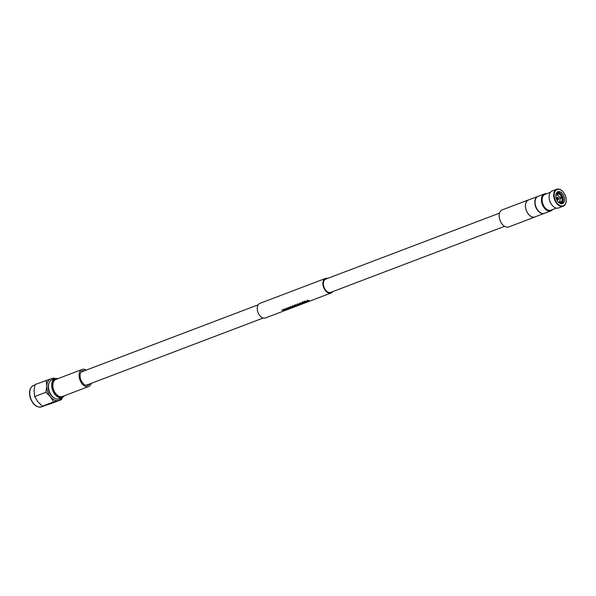 <?xml version="1.0" encoding="UTF-8"?>
<svg xmlns="http://www.w3.org/2000/svg" width="596" height="596" viewBox="0 0 596 596"><rect width="100%" height="100%" fill="white"/><g stroke="black" fill="none" stroke-linecap="round" stroke-linejoin="round"><path stroke-width="0.89" d="M330.974 292.264A7.07 4.477 -110.8 0 1 330.773 292.353A7.07 4.477 -110.8 0 1 330.556 292.42A7.07 4.477 -110.8 0 1 324.015 287.168A7.07 4.477 -110.8 0 1 325.751 279.129A7.07 4.477 -110.8 0 1 325.96 279.062M265.615 317.869A7.793 4.932 -110.8 0 1 265.384 317.966A7.793 4.932 -110.8 0 1 265.153 318.041A7.793 4.932 -110.8 0 1 257.941 312.244A7.793 4.932 -110.8 0 1 259.849 303.386L325.49 278.451A7.793 4.932 -110.8 0 1 325.721 278.377A7.793 4.932 -110.8 0 1 327.688 278.392M332.71 291.615A7.793 4.932 -110.8 0 1 331.026 293.031A7.793 4.932 -110.8 0 1 330.795 293.105A7.793 4.932 -110.8 0 1 323.576 287.309A7.793 4.932 -110.8 0 1 325.49 278.451M284.799 310.494L281.692 310.017L283.949 310.047L283.659 309.205L284.113 309.033L284.493 309.987L286.467 309.786L284.799 310.494L284.568 310.121M281.692 310.017L283.942 309.98M287.25 309.562L284.143 309.086L286.4 309.115L286.11 308.274L286.564 308.102L286.937 309.056L288.918 308.855L287.25 309.562L287.019 309.197M284.143 309.086L286.393 309.048M288.449 308.043A7.793 4.932 69.2 0 0 288.74 308.154L287.756 308.594A7.867 4.977 69.2 0 1 287.458 308.482L288.449 308.11A7.867 4.977 69.2 0 0 288.74 308.221M290.93 308.169L287.816 307.685L290.073 307.715L289.783 306.88L290.237 306.709L290.617 307.655L292.599 307.454L290.93 308.169L290.692 307.797M287.816 307.685L290.073 307.648M293.381 307.238L290.267 306.754L292.524 306.784L292.234 305.949L292.688 305.778L293.068 306.724L295.05 306.523L293.381 307.238L293.143 306.865M290.267 306.754L292.524 306.716M295.825 306.307L292.718 305.822L294.975 305.852L294.685 305.018L295.139 304.847L295.519 305.793L297.501 305.592L295.825 306.307L295.594 305.934M292.718 305.822L294.975 305.785M298.276 305.375L295.169 304.891L297.426 304.928L297.136 304.087L297.59 303.915L297.97 304.861L299.952 304.668L298.276 305.375L298.045 305.003M295.169 304.891L297.426 304.854M300.727 304.444L297.62 303.967L299.877 303.997L299.587 303.155L300.041 302.984L300.421 303.93L302.403 303.736L300.727 304.444L300.496 304.072M297.62 303.967L299.877 303.93M303.178 303.513L300.071 303.036L302.328 303.066L302.038 302.224L302.492 302.053L302.872 302.999L304.854 302.805L303.178 303.513L302.947 303.14M300.071 303.036L302.328 302.999M305.815 302.515L305.256 302.723A7.867 4.977 69.2 0 1 302.738 302.016L303.111 301.874A7.867 4.977 69.2 0 0 305.256 302.582L303.826 301.606L304.213 301.457L307.059 301.896A7.867 4.977 69.2 0 1 304.921 301.189L305.301 300.987A7.793 4.932 69.2 0 0 307.797 301.688L304.4 301.747L305.815 302.515L304.407 301.68M302.738 302.016L303.118 301.814A7.793 4.932 69.2 0 0 305.003 302.492M303.826 301.606L307.044 301.822M307.938 301.598L309.331 301.069A7.867 4.977 69.2 0 1 308.534 300.965L307.342 301.412A7.867 4.977 69.2 0 1 307.052 301.338L308.244 300.883A7.867 4.977 69.2 0 1 307.096 300.362L307.476 300.16A7.793 4.932 69.2 0 0 309.972 300.853L308.221 301.598A7.867 4.977 69.2 0 1 307.938 301.598L309.16 301.062M307.052 301.338L308.139 300.853M307.096 300.362L307.476 300.16M307.469 300.22A7.867 4.977 69.2 0 0 309.987 300.928M304.921 301.189L305.301 300.987M305.294 301.047A7.867 4.977 69.2 0 0 307.812 301.755M302.03 302.291L302.485 302.112L302.872 303.073L304.869 302.872M299.579 303.222L300.034 303.044L300.421 304.005L302.418 303.804M297.128 304.154L297.583 303.975L297.978 304.936L299.967 304.735M294.677 305.085L295.132 304.906L295.527 305.86L297.516 305.666M292.226 306.009L292.681 305.837L293.076 306.791L295.065 306.597M289.775 306.94L290.23 306.769L290.625 307.722L292.614 307.529M287.458 308.482L288.449 308.11M286.102 308.341L286.557 308.169L286.944 309.123L288.941 308.922M283.651 309.272L284.106 309.1L284.493 310.054L286.49 309.853M544.282 213.383L534.962 216.922A9.067 5.737 -110.8 0 1 534.694 217.019A9.067 5.737 -110.8 0 1 526.298 210.276A9.067 5.737 -110.8 0 1 528.518 199.965L537.845 196.427A9.067 5.737 69.2 0 0 535.618 206.738A9.067 5.737 69.2 0 0 544.014 213.472A9.067 5.737 69.2 0 0 544.282 213.383A9.067 5.737 69.2 0 0 544.416 213.331M557.148 197.365A1.341 0.849 69.2 0 0 557.104 197.373A1.341 0.849 69.2 0 0 556.776 198.9A1.341 0.849 69.2 0 0 558.02 199.898A1.341 0.849 69.2 0 0 558.057 199.883A1.341 0.849 69.2 0 0 558.385 198.364A1.341 0.849 69.2 0 0 557.148 197.365M555.83 195.518A3.628 2.295 -110.8 0 1 556.292 195.242A3.628 2.295 -110.8 0 1 556.403 195.205A3.628 2.295 -110.8 0 1 559.763 197.902A3.628 2.295 -110.8 0 1 558.869 202.022A3.628 2.295 -110.8 0 1 558.765 202.059A3.628 2.295 -110.8 0 1 558.34 202.119M556.314 193.335A5.625 3.561 -110.8 0 1 559.033 192.828L558.489 193.685A4.895 3.099 69.2 0 0 557.037 193.603A4.895 3.099 69.2 0 0 556.895 193.655A4.895 3.099 69.2 0 0 555.979 194.341M559.234 202.901A4.895 3.099 69.2 0 0 560.225 202.856A4.895 3.099 69.2 0 0 560.374 202.811A4.895 3.099 69.2 0 0 561.365 202.022L562.311 202.349A5.625 3.561 -110.8 0 1 560.985 203.348A5.625 3.561 -110.8 0 1 560.151 203.43M562.311 202.349L562.527 202.618A5.982 3.792 -110.8 0 1 561.283 203.631A5.982 3.792 -110.8 0 1 561.104 203.69A5.982 3.792 -110.8 0 1 561.059 203.698M556.813 192.53A5.982 3.792 -110.8 0 1 557.029 192.434A5.982 3.792 -110.8 0 1 557.208 192.374A5.982 3.792 -110.8 0 1 559.041 192.493L559.033 192.828M558.959 192.948L559.54 192.724A5.982 3.792 -110.8 0 1 562.676 196.628L559.704 197.753M562.691 197.373A5.625 3.561 -110.8 0 1 562.579 201.895L561.626 201.567A4.895 3.099 69.2 0 0 561.723 197.708L562.915 197.313A5.982 3.792 -110.8 0 1 562.788 202.163L562.304 202.349M563.041 205.858A8.709 5.513 69.2 0 0 566.2 200.725A8.709 5.513 69.2 0 0 562.639 191.346A8.709 5.513 69.2 0 0 557.379 189.409A8.709 5.513 69.2 0 0 554.913 199.183A8.709 5.513 69.2 0 0 563.041 205.858M566.193 200.837A9.067 5.737 -110.8 0 1 566.185 200.949A9.067 5.737 -110.8 0 1 563.168 206.209A9.067 5.737 -110.8 0 1 562.9 206.305A9.067 5.737 -110.8 0 1 554.503 199.563A9.067 5.737 -110.8 0 1 556.724 189.252A9.067 5.737 -110.8 0 1 556.992 189.163A9.067 5.737 -110.8 0 1 562.475 191.182A9.067 5.737 -110.8 0 1 562.557 191.264M552.425 190.899A9.067 5.737 69.2 0 0 552.157 190.988A9.067 5.737 69.2 0 0 549.139 196.248A9.067 5.737 69.2 0 0 552.85 206.015A9.067 5.737 69.2 0 0 558.333 208.034A9.067 5.737 69.2 0 0 558.601 207.944L563.168 206.209M546.227 193.924A8.709 5.513 69.2 0 0 545.109 194.065A8.709 5.513 69.2 0 0 542.643 203.847A8.709 5.513 69.2 0 0 550.771 210.522A8.709 5.513 69.2 0 0 552.216 209.688M552.648 209.524A9.067 5.737 -110.8 0 1 550.898 210.872A9.067 5.737 -110.8 0 1 550.63 210.962A9.067 5.737 -110.8 0 1 542.233 204.219A9.067 5.737 -110.8 0 1 544.461 193.916A9.067 5.737 -110.8 0 1 544.729 193.827A9.067 5.737 -110.8 0 1 546.659 193.76M558.147 191.636A6.347 4.016 69.2 0 0 557.953 191.696A6.347 4.016 69.2 0 0 556.396 198.915A6.347 4.016 69.2 0 0 562.274 203.631A6.347 4.016 69.2 0 0 562.46 203.571A6.347 4.016 69.2 0 0 564.017 196.352A6.347 4.016 69.2 0 0 558.147 191.636M545.198 194.326A8.433 5.334 69.2 0 0 544.945 194.408A8.433 5.334 69.2 0 0 542.882 203.996A8.433 5.334 69.2 0 0 550.689 210.261A8.433 5.334 69.2 0 0 550.935 210.179A8.433 5.334 69.2 0 0 551.181 210.075M550.898 210.872L544.543 213.286A9.067 5.737 -110.8 0 1 544.275 213.375A9.067 5.737 -110.8 0 1 535.878 206.633A9.067 5.737 -110.8 0 1 538.106 196.33L544.461 193.916M552.768 205.933A8.709 5.513 -110.8 0 1 552.686 205.858A8.709 5.513 -110.8 0 1 549.125 196.479A8.709 5.513 -110.8 0 1 549.132 196.367M558.489 193.685L555.919 194.661M555.859 195.108L558.996 193.916L559.54 192.724M559.532 193.059A5.625 3.561 -110.8 0 1 562.453 196.687L561.484 197.023A4.895 3.099 69.2 0 0 558.996 193.916M561.484 197.023L559.689 197.701M559.912 198.394L561.723 197.708M561.626 201.567L558.862 202.618M559.167 202.856L561.365 202.022M535.64 198.952A8.828 5.588 69.2 0 0 540.959 212.958M535.633 216.668A9.141 5.789 -110.8 0 1 534.985 216.989L508.731 226.964A9.141 5.789 -110.8 0 1 508.462 227.054A9.141 5.789 -110.8 0 1 499.999 220.259A9.141 5.789 -110.8 0 1 502.242 209.874L528.496 199.906A9.141 5.789 -110.8 0 1 528.764 199.809A9.141 5.789 -110.8 0 1 529.196 199.712M534.985 216.989A9.141 5.789 -110.8 0 1 534.716 217.086A9.141 5.789 -110.8 0 1 526.253 210.291A9.141 5.789 -110.8 0 1 528.496 199.906M557.007 198.878A0.983 0.626 69.2 0 0 557.856 199.571L557.916 199.742A1.162 0.738 69.2 0 1 556.902 198.908L557.007 198.878M556.962 198.736L556.962 198.736A0.983 0.626 69.2 0 1 557.215 197.716L557.163 197.552A1.162 0.738 69.2 0 0 556.85 198.766M558.154 198.386A0.983 0.626 69.2 0 0 557.305 197.693L557.253 197.522A1.162 0.738 69.2 0 1 558.266 198.356L556.753 198.826M556.813 197.626L557.253 197.522M557.863 199.578L558.005 199.712A1.162 0.738 69.2 0 0 558.05 199.69A1.162 0.738 69.2 0 0 558.31 198.49L557.081 199.034M557.945 199.548A0.983 0.626 69.2 0 0 558.206 198.528M57.074 378.974A9.357 5.923 69.2 0 0 53.439 389.635A9.357 5.923 69.2 0 0 63.571 396.064M64.375 395.759A10.087 6.385 -110.8 0 1 62.193 397.599A10.087 6.385 -110.8 0 1 52.478 389.963A10.087 6.385 -110.8 0 1 55.033 378.743A10.087 6.385 -110.8 0 1 57.887 378.669M62.193 397.599L58.989 398.813A10.087 6.385 -110.8 0 1 49.274 391.185A10.087 6.385 -110.8 0 1 51.83 379.957L55.033 378.743M48.805 383.72A9.305 5.893 69.2 0 0 48.991 391.326A9.305 5.893 69.2 0 0 54.229 398.009M55.1 378.721L54.221 377.976L50.943 378.877L34.941 384.599L34.054 390.872L34.642 396.571L37.772 401.667L42.376 406.196L50.407 403.842L61.656 399.573L62.058 397.644M46.19 380.33L46.779 386.037L45.892 392.302L34.642 396.571M45.892 392.302L50.496 396.832L53.625 401.92L42.376 406.196M53.625 401.92L61.656 399.573M54.258 379.034A11.428 7.234 69.2 0 0 50.943 378.877A11.428 7.234 69.2 0 0 46.779 386.037A11.428 7.234 69.2 0 0 50.496 396.832A11.428 7.234 69.2 0 0 58.378 400.467A11.428 7.234 69.2 0 0 61.418 397.89M84.729 370.69A7.726 4.887 69.2 0 0 82.65 370.772A7.726 4.887 69.2 0 0 81.898 381.887A7.726 4.887 69.2 0 0 88.133 385.217A7.726 4.887 69.2 0 0 89.75 383.906M86.308 370.086A9.141 5.789 69.2 0 0 82.144 369.453A9.141 5.789 69.2 0 0 81.257 382.602A9.141 5.789 69.2 0 0 88.64 386.543A9.141 5.789 69.2 0 0 91.33 383.303M82.144 369.453L55.89 379.421A9.141 5.789 69.2 0 0 55.003 392.578A9.141 5.789 69.2 0 0 62.379 396.519L88.64 386.543M41.653 406.837C36.937 407.813 33.19 404.967 30.396 398.292C28.578 391.877 29.621 387.601 33.532 385.47A11.428 7.234 69.2 0 0 30.642 398.188A11.428 7.234 69.2 0 0 41.653 406.837L45.825 405.25M330.773 292.353L504.566 226.331M265.384 317.966L331.026 293.031M86.055 385.307L263.186 318.026M81.034 372.09L258.165 304.802M325.751 279.129L499.545 213.115M558.869 202.022L558.415 202.193M550.935 210.179L556.403 208.101M552.157 190.988L556.724 189.252M544.945 194.408L550.413 192.337M556.292 195.242L555.837 195.413M33.532 385.47L34.859 384.971"/></g></svg>
